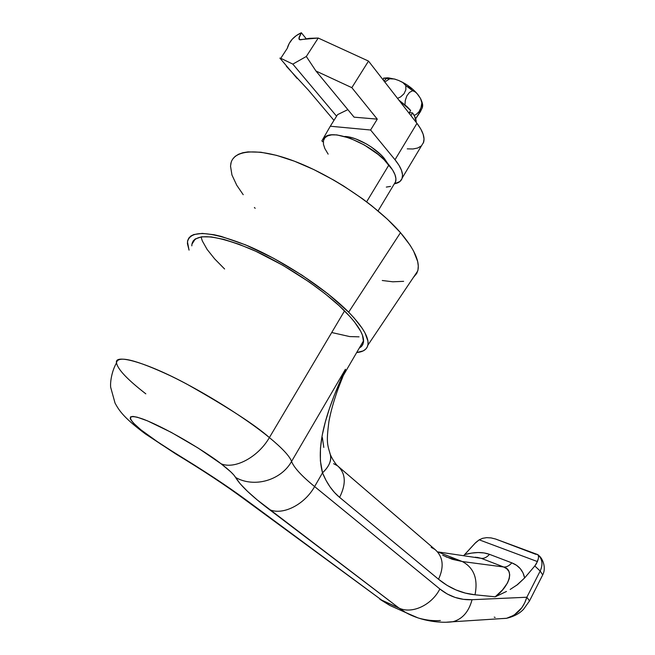 <?xml version="1.0" encoding="UTF-8"?>
<svg xmlns="http://www.w3.org/2000/svg" width="655" height="655" viewBox="0 0 655 655"><rect width="100%" height="100%" fill="white"/><g stroke="black" fill="none" stroke-linecap="round" stroke-linejoin="round"><path stroke-width="0.98" d="M232.697 159.108L235.161 156.381L238.551 154.252L242.833 152.738L248.008 151.886L260.813 152.222L276.516 155.35L294.472 161.22L313.884 169.604L333.829 180.15L343.703 186.077L362.657 198.874L371.508 205.596L387.449 219.253L400.492 232.681L410.145 245.273L413.6 251.094L417.669 261.492L418.283 265.987L417.972 269.958L416.76 273.389L413.436 277.376L417.71 271.006C420.215 261.926 414.476 249.154 400.492 232.681L348.648 312.173L327.959 293.841L302.061 275.215L273.602 258.291L245.617 244.888L221.054 236.357L214.062 234.736L202.297 233.393L193.814 234.539L190.875 236.005L188.836 238.035L187.682 240.581L187.412 243.619L189.058 250.136L187.461 241.842C190.392 229.602 210.623 230.969 248.155 245.961C283.787 261.198 325.936 289.125 348.648 312.173L400.492 232.681C378.164 206.865 334.77 177.079 297.157 162.26C259.486 147.367 233.254 149.143 230.773 163.947M191.817 245.854L191.923 244.2C195.206 232.918 214.603 234.433 250.112 248.744C283.795 263.244 323.431 289.526 344.964 311.305C358.351 325.044 364.516 335.425 363.459 342.442L362.084 345.742L359.259 348.1L361.298 346.634L362.821 344.522L363.533 341.902L362.461 335.196L360.635 331.16L354.445 321.883L350.098 316.733L339.077 305.648L325.306 293.923L309.34 282.076L282.878 265.308L255.9 251.323L239.034 244.282L223.985 239.427L211.369 236.922L201.683 236.799L195.215 238.985L193.241 240.884L192.12 243.292M378.058 210.935L395.677 181.582C396.742 177.325 394.49 171.774 388.931 164.929L366.62 201.822L388.931 164.929C371.328 142.397 325.551 125.523 323.562 140.276M386.319 187.084L390.56 186.397M395.481 182.18L395.931 178.782L394.973 174.672L392.615 169.989L384.051 159.681L378.164 154.465L364.352 144.992L349.778 138.107L336.85 134.905L331.676 134.864L327.631 135.855L324.864 137.828L323.464 140.678L323.455 144.288L324.815 148.505L328.139 154.138M348.648 312.173L354.044 317.896L362.281 328.384L365.064 333.059L367.93 341.058L368.012 344.317L367.226 347.052L365.588 349.262L363.148 350.916L356.664 352.546C363.107 351.956 366.841 349.492 367.873 345.169C369.305 337.849 362.895 326.853 348.648 312.173M382.258 280.496L392.803 281.797L403.636 281.339M231.158 162.374L230.527 166.149L231.952 175L236.758 185.259L243.218 194.707M254.394 207.504L255.172 208.298M383.617 159.263L384.19 158.322L383.617 159.263M495.139 617.477L494.247 617.133M269.385 437.581C255.229 424.997 227.735 407.189 186.896 384.141C145.991 362.125 113.995 353.487 116.516 362.886C117.392 355.166 135.47 359.513 170.742 375.937C204.376 392.189 245.666 418.087 269.385 437.581C258.176 457.165 234.67 469.692 221.03 463.748C234.67 469.692 258.176 457.165 269.385 437.581L344.555 310.896L269.385 437.581C282.338 448.29 289.731 456.248 291.565 461.447C289.731 456.248 282.338 448.29 269.385 437.581M143.38 432.439L147.752 435.092C135.282 426.299 118.399 410.325 143.633 419.323C171.905 430.45 211.09 455.61 221.03 463.748C229.07 469.905 233.925 474.474 235.603 477.462C254.197 488.122 281.077 480.369 291.565 461.447L345.439 369.248L345.472 371.712L343.138 375.855M145.819 393.835C127.438 379.597 117.671 369.281 116.516 362.886C111.858 370.943 110.081 381.898 110.679 387.293L115.018 403.013C119.284 411.037 124.442 418.283 145.418 433.946L175.663 453.866C202.731 470.249 225.402 485.199 243.676 498.717L241.523 497.12M201.019 236.897L202.354 240.991L207.127 249.44L214.66 258.889L224.599 268.992M331.831 332.552L349.713 336.58L359.046 336.834M401.138 610.501L389.733 605.4L382.487 600.684L399.01 608.061L257.317 499.986L247.451 491.299L240.123 483.717L233.794 474.965L230.716 471.805L221.03 463.748L198.097 448.028L171.176 432.325L147.424 420.829L137.345 417.235L132.94 416.416L130.558 416.875L130.247 418.561L130.853 419.839L133.53 423.163L140.907 429.811L160.917 444.254L195.681 465.869L231.24 489.31L382.487 600.684L389.766 605.417L405.969 612.662L399.01 608.061L379.859 599.268M535.79 554.302L495.622 539.032L491.062 537.902L495.622 539.032L537.37 554.457M516.639 585.3L524.63 577.947L534.808 565.961L536.355 563.808L538.238 558.977L537.428 561.581L479.214 539.826L482.629 538.312L479.214 539.826L475.882 542.414L464.592 554.646C474.294 551.944 482.604 551.846 489.522 554.351L484.16 552.951L478.109 552.533L471.534 553.107L464.592 554.646L474.932 543.372L479.214 539.826L537.428 561.581L534.808 565.961L524.63 577.947L523.042 572.928L520.316 568.687L516.541 565.298L511.842 562.858L489.522 554.351C486.804 557.323 484.07 558.658 481.319 558.355L503.654 566.984L462.291 561.532L437.892 551.936L462.291 561.532L446.03 556.897M542.471 575.377L542.717 574.885L540.178 571.045L534.808 565.961L540.178 571.045L526.849 597.237L472.05 599.702L463.421 599.333L455.11 597.434L447.218 593.987L439.865 588.984L314.613 486.567L322.514 472.82L325.953 480.221L329.964 486.788L334.517 492.511L339.609 497.374L438.531 579.249L447.037 585.341L456.011 589.958L465.369 593.102L475.022 594.797L495.196 596.811L502.532 589.901L507.478 582.991L509.238 578.676L509.721 574.787L508.91 571.471L506.855 568.843L503.654 566.984L481.319 558.355L437.851 551.903L481.319 558.355L477.118 557.348M464.592 554.646L463.773 555.505L464.592 554.646M475.301 557.184L481.319 558.355C484.07 558.658 486.804 557.323 489.522 554.351L511.842 562.858C509.115 565.887 506.389 567.263 503.654 566.984L462.291 561.532C473.925 567.754 478.166 578.84 475.022 594.797L495.196 596.811L497.088 595.952M506.471 591.457L495.196 596.811C510.081 585.791 514.224 569.67 503.654 566.984C506.389 567.263 509.115 565.887 511.842 562.858C518.85 565.617 523.116 570.644 524.63 577.947L517.565 584.604L510.188 589.443M440.373 620.522C433.7 621.063 426.487 620.26 418.725 618.132M330.267 454.242C331.929 460.072 329.342 466.262 322.514 472.82L314.613 486.567C301.587 475.907 293.907 467.539 291.565 461.447L345.439 369.248L334.214 395.44L329.399 408.654L325.347 421.836L322.268 434.961L320.467 448.02L320.377 460.76L322.514 472.82C326.747 483.243 332.445 491.43 339.609 497.374L438.531 579.249C449.682 588.321 461.849 593.504 475.022 594.797C478.166 578.84 473.925 567.754 462.291 561.532L452.294 559.304L442.682 555.252M323.799 447.422L322.35 437.515M341.861 379.351L345.439 369.248L345.422 372.032M243.48 498.586L246.116 499.945L243.676 498.717L382.487 600.684L246.116 499.945C227.023 485.879 203.639 470.47 175.958 453.735L145.23 433.823M291.565 461.447C281.077 480.369 254.197 488.122 235.603 477.462C240.164 485.216 251.438 495.925 269.41 509.574C282.657 515.673 304.591 504.677 314.613 486.567C301.587 475.907 293.907 467.539 291.565 461.447M529.51 600.938L526.849 597.237C523.443 608.389 516.59 615.422 506.307 618.345L500.51 618.672L506.626 618.279L514.044 615.201L521.83 607.717L524.745 602.764L526.849 597.237L472.05 599.702C468.808 611.786 462.381 619.139 452.785 621.767L446.743 622.168L453.104 621.693C462.545 618.959 468.865 611.623 472.05 599.702C460.195 600.226 449.469 596.656 439.865 588.984L314.613 486.567C304.591 504.677 282.657 515.673 269.41 509.574L399.01 608.061C411.831 614.325 431.62 605.22 439.865 588.984C431.62 605.22 411.831 614.325 399.01 608.061L405.936 612.646L418.152 617.96M542.708 574.943L540.178 571.045C543.077 564.544 542.414 559.157 538.181 554.9C542.414 559.157 543.077 564.544 540.178 571.045L526.849 597.237L529.518 600.889L529.297 601.323M431.162 547.334L435.174 549.602C443.157 556.865 444.278 566.747 438.531 579.249C444.327 566.583 443.124 556.644 434.936 549.422L337.448 465.738C345.725 473.041 346.446 483.595 339.609 497.374C346.38 483.767 345.742 473.278 337.685 465.918M333.575 463.683L337.448 465.738C335.057 463.625 330.922 456.576 330.21 454.087L329.907 453.317M322.514 472.82C329.219 466.589 331.79 460.342 330.21 454.079C327.099 443.967 326.37 441.535 328.892 421.673C330.677 411.93 333.698 401.106 337.955 389.226L345.439 369.248C329.121 405.027 314.572 443.762 322.514 472.82M338.168 388.652L343.253 375.569L363.59 340.682M486.649 537.657L491.062 537.902L486.649 537.657L482.629 538.312L486.649 537.657M538.582 556.881L538.238 558.977L538.582 556.881L537.902 554.646M536.568 554.359L537.829 554.605M384.362 158.518L387.94 163.766L384.362 158.518L380.784 154.67L371.622 147.228L366.407 143.944L355.771 138.917L350.785 137.378L344.759 136.469C355.731 136.543 375.61 147.604 384.362 158.518M402.235 177.947C401.294 181.067 398.748 183.007 394.597 183.768L399.968 181.476L401.998 178.659L402.53 174.934L401.531 170.423L398.993 165.289L395.006 159.738L370.591 130.009L330.3 126.227L321.883 140.85L322.645 141.734L321.883 140.85L330.3 126.227L370.591 130.009L377.28 119.136L351.833 87.664L368.511 61.087L416.965 123.361L395.006 159.738C401.007 167.213 403.423 173.288 402.235 177.947L423.629 142.225C424.989 137.296 422.77 131.008 416.965 123.361L395.006 159.738L370.591 130.009L377.28 119.136L354.085 117.163L315.964 71.018L354.085 117.163L377.28 119.136L351.833 87.664L315.964 71.018L306.311 56.486L318.224 38.039L368.511 61.087L351.833 87.664L315.964 71.018L306.311 56.486L292.826 64.108L336.588 116.197L292.826 64.108L306.311 56.486L318.224 38.039L299.548 39.677L299.048 37.36L301.349 32.75C294.144 36.074 289.51 41.044 287.455 47.651M280.528 58.27L281.814 58.803L280.528 58.27M308.497 90.243L333.968 120.373L308.497 90.243L286.358 66.278L308.497 90.243M292.826 64.108L281.814 58.803M300.358 39.832L309.283 38.334L318.224 38.039L368.511 61.087L416.965 123.361L420.805 129.051L423.179 134.349L424.039 139.048L423.359 142.978M421.214 145.999L417.702 148.022L412.986 148.98L407.246 148.865M330.3 126.227L337.571 114.633L347.862 109.631L337.571 114.633L330.3 126.227M280.749 58.328L287.25 48.364L289.207 43.5L292.212 39.234L296.265 35.632L301.349 32.75L306.196 38.719L301.349 32.75L298.893 38.424M299.72 39.742L299.057 39.202M412.552 112.897L410.922 115.591L412.552 112.897L409.301 112.644L412.552 112.897C415.082 116.524 416.302 119.685 416.212 122.395L414.68 116.426L412.552 112.897M410.644 110.441L398.887 100.125L407.197 106.781L410.644 110.441L409.007 113.135L410.644 110.441M395.514 79.304L388.431 77.855L386.491 78.395L384.026 81.023L386.491 78.395L389.692 78.796L384.788 82.006L389.692 78.796L383.552 78.117L386.491 78.395L388.423 77.855L389.643 78.723M383.666 78.469L383.085 79.82L383.666 78.469M422.442 107.355L420.404 111.702L415.663 118.817L422.229 107.993L421.861 102.794L421.026 107.608L419.036 111.702L416.179 114.469L414.107 115.337L416.179 114.469L419.036 111.702L421.026 107.608L421.861 102.794L422.467 107.15M404.978 104.759L405.298 100.379L406.861 95.851L409.44 92.453L412.65 90.693L405.822 85.592L405.854 89.776L404.029 93.739L400.631 96.899L397.528 98.381L400.631 96.899L404.029 93.739L405.854 89.776L405.822 85.592L412.65 90.693L414.287 91.078L417.071 93.591L420.535 98.512L421.861 102.794L420.535 98.512L418.324 95.131L415.745 92.199L412.65 90.693L409.44 92.453L406.861 95.851L405.298 100.379L404.978 104.759M389.692 78.796L394.425 79.001L398.78 80.508L402.841 82.546L405.822 85.592L402.841 82.546L398.78 80.508L394.425 79.001L389.692 78.796M408.114 86.141L411.586 88.818M191.923 244.2L195.337 238.903M417.71 271.006L367.873 345.169M389.766 605.417L380.064 599.39M405.969 612.662C421.738 621.382 440.962 623.331 452.785 621.767L506.626 618.279C517.851 615.651 522.608 610.255 523.607 609.199L529.518 600.889L542.717 574.885C546.688 567.304 542.201 558.019 538.983 555.686M297.141 78.485L279.865 58.074M387.621 77.814L383.691 78.15M422.229 107.993L422.508 106.757C423.024 105.16 422.36 102.393 420.51 98.471M400.524 81.294C407.009 84.397 412.47 88.425 416.891 93.387"/></g></svg>
